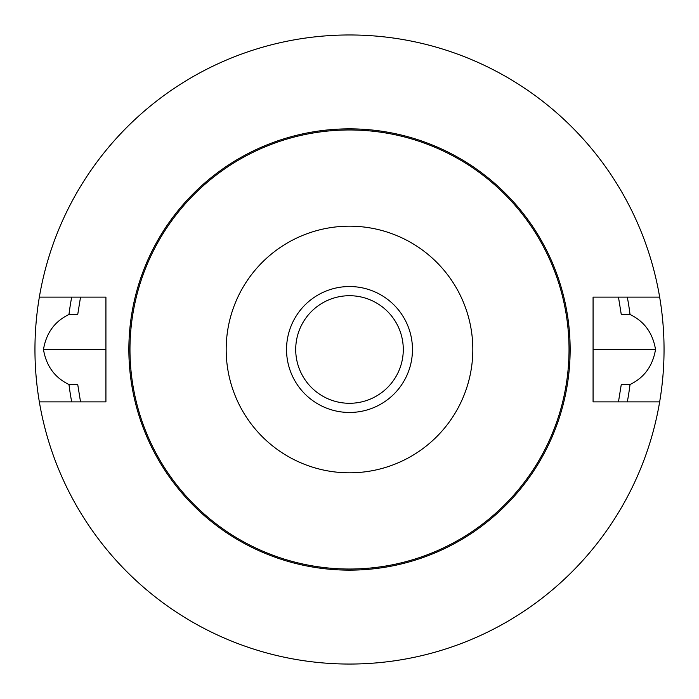 <?xml version="1.0" encoding="UTF-8"?>
<svg xmlns="http://www.w3.org/2000/svg" width="699" height="699" viewBox="0 0 699 699"><rect width="100%" height="100%" fill="white"/><g stroke="black" fill="none" stroke-linecap="round" stroke-linejoin="round"><path stroke-width="1.05" d="M39.345 297.119A314.55 314.55 0 0 1 659.655 297.119A314.55 314.55 0 0 1 349.5 664.05A314.55 314.55 0 0 1 39.345 297.119L105.925 297.119L105.925 401.881L39.345 401.881M659.655 297.119L593.075 297.119L593.075 401.881L659.655 401.881M286.538 349.5A62.962 62.962 0 0 1 349.5 286.538A62.962 62.962 0 0 1 412.462 349.5A62.962 62.962 0 0 1 349.5 412.462A62.962 62.962 0 0 1 286.538 349.5M129.97 349.5A219.53 219.53 0 0 1 459.26 159.381A219.53 219.53 0 0 1 459.26 539.619A219.53 219.53 0 0 1 129.97 349.5M226.179 349.5A123.321 123.321 0 0 1 411.161 242.702A123.321 123.321 0 0 1 411.161 456.298A123.321 123.321 0 0 1 226.179 349.5M349.5 403.288A53.788 53.788 0 0 1 302.92 322.606A53.788 53.788 0 0 1 396.08 322.606A53.788 53.788 0 0 1 349.5 403.288M80.534 401.881L77.729 384.511L68.974 384.511C54.793 377.696 46.291 366.04 43.478 349.544A306.022 306.022 0 0 1 43.478 349.456C46.256 332.96 54.749 321.304 68.974 314.489L77.729 314.489L80.534 297.119M618.466 401.881L621.271 384.511L630.026 384.511C644.207 377.696 652.709 366.04 655.522 349.544A306.022 306.022 0 0 0 655.522 349.456C652.744 332.96 644.251 321.304 630.026 314.489L621.271 314.489L618.466 297.119M630.026 314.489A282.702 282.702 0 0 0 627.309 297.119M71.691 297.119A282.702 282.702 0 0 0 68.974 314.489M68.974 384.511A282.702 282.702 0 0 0 71.691 401.881M627.309 401.881A282.702 282.702 0 0 0 630.026 384.511M128.861 349.5A220.639 220.639 0 0 1 459.82 158.42A220.639 220.639 0 0 1 459.82 540.58A220.639 220.639 0 0 1 128.861 349.5M43.478 349.456L105.925 349.456M43.478 349.544L105.925 349.544M655.522 349.456L593.075 349.456M655.522 349.544L593.075 349.544"/></g></svg>
